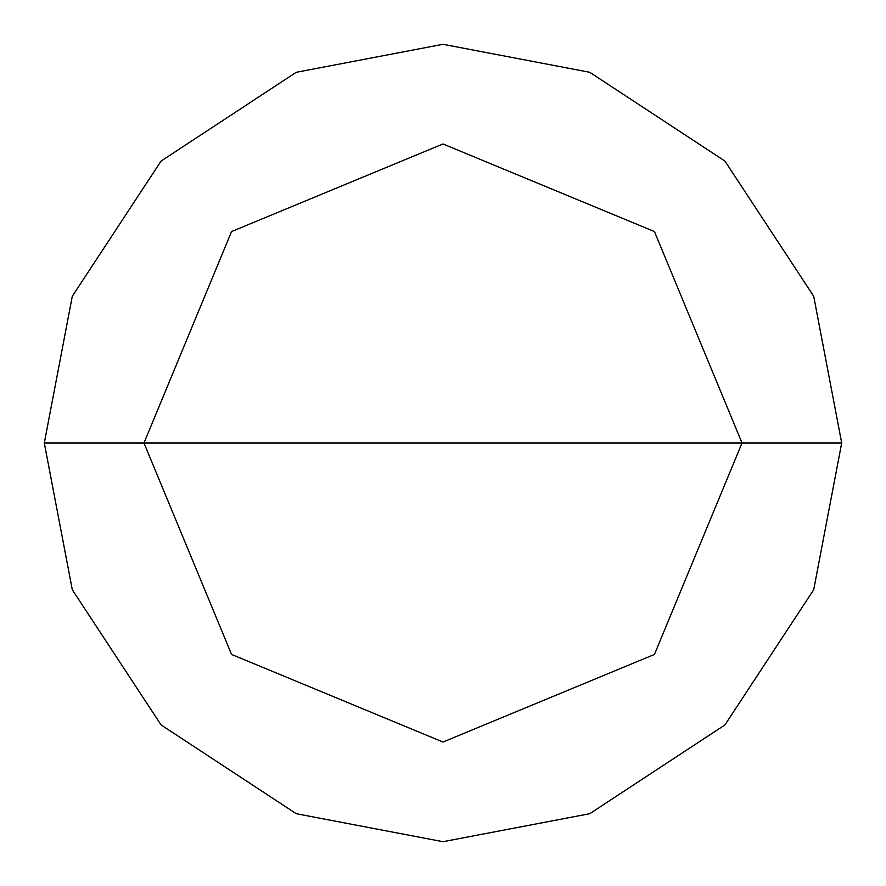 <?xml version="1.0" encoding="UTF-8"?>
<svg xmlns="http://www.w3.org/2000/svg" width="886" height="886" viewBox="0 0 886 886"><rect width="100%" height="100%" fill="white"/><g stroke="black" fill="none" stroke-linecap="round" stroke-linejoin="round"><path stroke-width="1.33" d="M143.975 443L231.556 231.556L443 143.975L654.444 231.556L742.025 443L143.975 443L231.556 654.444L443 742.025L654.444 654.444L742.025 443L841.7 443L813.702 589.755L724.925 724.925L589.755 813.702L443 841.7L296.245 813.702L161.075 724.925L72.298 589.755L44.3 443L72.298 589.755L161.075 724.925L296.245 813.702L443 841.7L589.755 813.702L724.925 724.925L813.702 589.755L841.7 443L813.702 296.245L724.925 161.075L589.755 72.298L443 44.3L296.245 72.298L161.075 161.075L72.298 296.245L44.3 443L742.025 443L654.444 654.444L443 742.025L231.556 654.444L143.975 443L44.3 443L72.298 296.245L161.075 161.075L296.245 72.298L443 44.3L589.755 72.298L724.925 161.075L813.702 296.245L841.7 443L742.025 443L654.444 231.556L443 143.975L231.556 231.556L143.975 443"/></g></svg>
